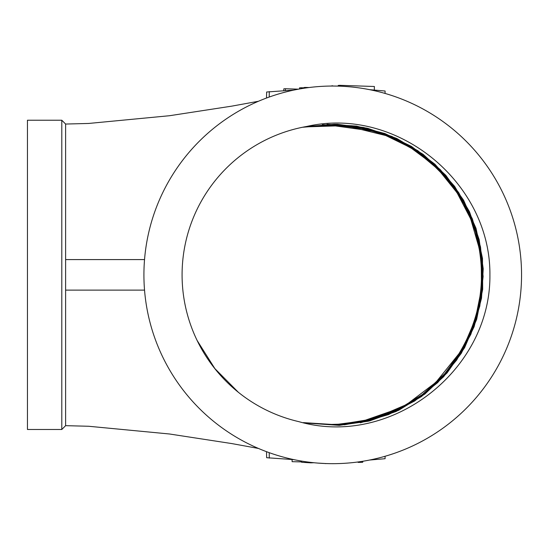 <?xml version="1.0" encoding="UTF-8"?>
<svg xmlns="http://www.w3.org/2000/svg" width="549" height="549" viewBox="0 0 549 549"><rect width="100%" height="100%" fill="white"/><g stroke="black" fill="none" stroke-linecap="round" stroke-linejoin="round"><path stroke-width="0.82" d="M144.531 259.588L65.612 259.588L65.612 274.857L65.612 124.047L88.615 123.456L169.517 115.722L231.781 106.142L258.442 101.27M258.442 448.444L231.781 443.571L169.517 433.991L88.615 426.257L65.612 425.667L65.612 290.119L144.531 290.119M385.048 93.433L385.103 91.01L369.628 89.679M293.9 90.077L266.636 92.006L266.505 98.031M61.797 429.483L61.797 120.231L27.45 120.231L27.45 429.483L61.797 429.483L65.612 425.667M65.612 274.857L65.605 290.119L65.612 274.857M331.267 424.425L343.125 424.068L334.773 424.617L303.343 422.62M306.102 126.627L333.579 124.891L364.893 128.94M335.082 424.651L363.342 420.905C375.454 418.393 387.477 414.207 399.404 408.339L368.688 420.04L336.242 424.857L304.112 422.771M328.199 124.63L356.39 126.84L383.751 134.237L409.19 146.597L431.981 163.588C418.043 151.284 402.65 141.937 385.782 135.534L345.39 125.604L304.194 126.929M306.328 423.142L336.558 424.905L372.949 418.956L406.596 404.538L435.81 382.427L458.909 353.776C478.927 320.794 485.618 285.363 478.975 247.469L470.699 218.948L457.043 192.713L438.5 169.675L415.813 150.714L389.742 136.516L361.482 127.697L332.042 124.609L302.506 127.265L329.709 125.131L322.366 125.46L349.692 126.057L376.463 131.609L329.709 125.131M304.832 126.805L335.583 124.506L366.197 128.493L395.177 138.526L421.673 154.358L444.381 175.2L462.292 200.193L474.775 228.309L481.233 258.366L481.446 289.042L475.352 319.353L463.143 347.812L445.541 372.97L423.107 394.093L396.776 410.24L367.919 420.664L337.402 425.043L304.173 422.778M338.266 425.201L304.53 422.84M337.69 425.098L367.061 420.966L395.067 411.187L420.706 396.021L442.954 376.086L460.803 352.156L473.485 325.427L480.691 296.611L482.097 267.109L477.671 237.738L467.576 209.917L452.06 184.395L431.775 162.435L407.749 144.963L380.876 132.645L351.978 125.769L322.407 124.685M338.863 425.297L305.011 422.936M305.333 126.709L335.535 124.362L365.86 128.15L394.806 137.977L420.973 153.288L443.599 173.608L461.606 197.969L474.439 225.522L481.418 255.052L482.331 285.658L477.047 315.696L465.909 343.873L449.295 369.312L427.911 390.888L402.534 407.804L374.212 419.271L344.223 424.83M338.507 425.235L368.866 420.815L397.805 410.316L424.034 394.141L446.522 372.846L464.186 347.393L476.216 319.038L482.194 288.856L481.94 258.071L475.393 227.959L462.821 199.747L444.697 174.637L421.893 153.83L395.445 138.17L366.375 128.192L335.81 124.328L304.99 126.778M305.127 422.956L339.028 425.324L369.463 420.857L398.622 410.192L424.94 393.784L447.284 372.462L464.722 347.146L476.676 318.77L482.612 288.493L482.262 257.79L475.654 227.657L463.068 199.541L444.896 174.438L422.202 153.754L395.644 138.039L366.519 128.089L336.009 124.252L305.237 126.73A150.659 150.659 0 0 1 306.644 126.476C396.817 105.662 490.676 182.268 489.914 274.857C490.95 370.465 390.922 448.176 298.814 421.646A150.659 150.659 0 0 1 305.237 126.73L305.271 126.723M327.012 124.3L356.507 126.092L384.911 133.537L411.476 146.425L434.925 164.206L454.634 186.372L469.491 211.742L479.167 239.632L483.223 268.804L481.528 298.155L474.123 326.703L461.338 353.247L443.571 376.799L421.481 396.543L396.179 411.455L368.324 421.213L339.207 425.331L305.244 422.984L339.282 425.358L369.635 420.911L398.629 410.316L424.816 394.086L447.078 372.929L464.578 347.73L476.656 319.381L482.681 289.33L482.489 258.421L476.024 228.35L463.596 200.213L445.781 175.275L423.162 154.358L396.865 138.526L367.892 128.363L337.361 124.266L306.644 126.476M305.237 126.73L334.574 124.259L363.754 127.505L391.993 136.495L417.816 150.701L440.325 169.682L458.731 192.644L472.339 218.831L480.54 247.029L483.12 276.531L479.805 306.054L470.85 334.293L456.679 360.055L437.663 382.612L414.721 400.969L388.541 414.591L360.329 422.819M238.341 392.274L214.865 368.599L197.091 340.421M332.735 463.672A188.815 188.815 0 0 1 144.559 290.407A188.815 188.815 0 0 1 322.359 86.323A188.815 188.815 0 0 1 521.481 269.669A188.815 188.815 0 0 1 332.735 463.672M431.981 163.588L445.184 176.95L431.123 162.827M385.782 135.534L409.945 147.324M399.398 408.339L363.342 420.905M339.872 86.172L339.886 85.328L374.384 86.495L374.315 89.912M339.886 85.328L338.239 85.431L338.225 86.118M337.12 86.09L332.721 86.035M332.728 85.774L330.539 86.049M309.108 87.524L305.381 87.428L305.368 88.032M305.381 87.428L304.043 87.517L304.029 88.231M304.036 87.847L301.168 87.751L301.147 88.698M301.168 87.751L299.521 87.854L299.5 88.986M298.478 89.171L285.466 88.732L285.432 90.599M285.466 88.732L283.819 88.835L283.778 90.702M369.628 460.035L385.103 458.703L385.048 456.281M266.505 451.676L266.636 457.708L293.9 459.637M292.123 461.675L301.648 461.901M310.789 462.395L310.796 462.848L301.655 462.285L301.634 461.091M310.796 462.848L313.994 462.738M317.96 463.095L325.283 463.528M325.283 463.603L326.367 463.562M357.186 462.08L358.236 462.134M362.656 461.284L362.676 462.279L358.243 462.423L358.229 461.942M362.676 462.279L362.882 461.249M269.195 97.049L269.305 91.601M269.195 452.657L269.305 458.113M65.612 124.047L61.797 120.231M292.075 459.52L292.116 461.675"/></g></svg>
